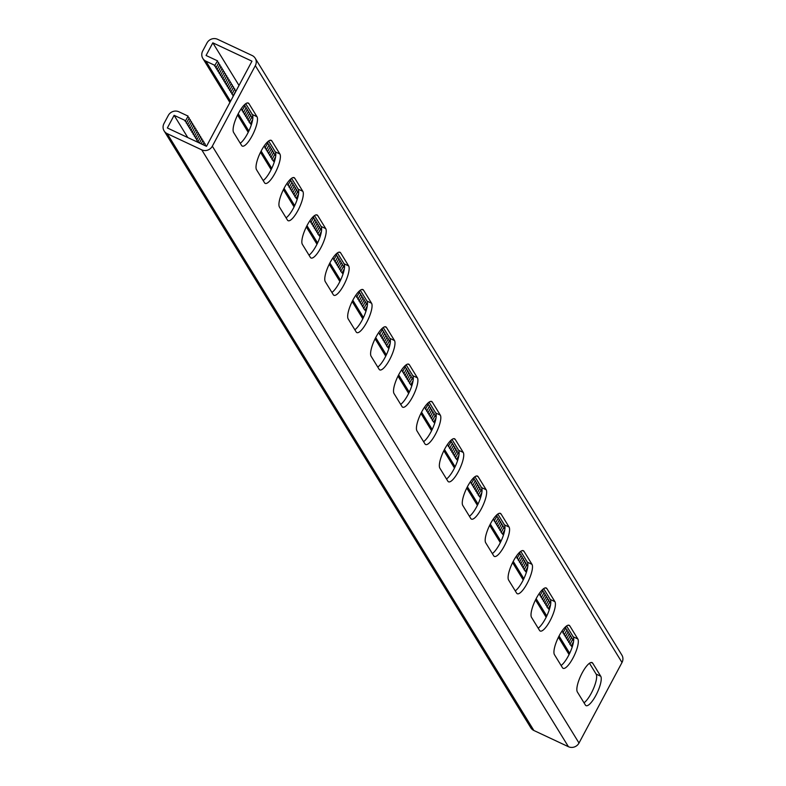 <?xml version="1.0" encoding="UTF-8"?>
<svg xmlns="http://www.w3.org/2000/svg" width="786" height="786" viewBox="0 0 786 786"><rect width="100%" height="100%" fill="white"/><g stroke="black" fill="none" stroke-linecap="round" stroke-linejoin="round"><path stroke-width="1.18" d="M239.003 85.438L212.829 42.827L206.07 55.482L217.575 60.876L214.499 65.857L216.268 67.35L215.649 67.724L217.417 69.207L216.798 69.581L218.557 71.074L217.938 71.447L219.707 72.941L219.088 73.314L220.846 74.808L220.227 75.181L221.996 76.674L221.377 77.048L223.145 78.541L222.526 78.914L224.285 80.398L223.666 80.771L225.435 82.265L224.816 82.638L226.584 84.131L225.965 84.505L227.724 85.998L227.105 86.372L228.873 87.865L228.254 88.238L230.013 89.732L229.394 90.105L231.163 91.589L230.544 91.972L232.312 93.455L231.693 93.829L233.452 95.322L232.833 95.696L233.314 96.098M217.25 61.495L218.724 62.742L216.268 67.35M218.39 63.361L219.874 64.609L217.417 69.207M219.54 65.228L221.013 66.476L218.557 71.074M220.689 67.095L222.163 68.343L219.707 72.941M221.829 68.962L223.312 70.209L220.846 74.808M222.978 70.819L224.452 72.066L221.996 76.674M224.128 72.685L225.602 73.933L223.145 78.541M225.268 74.552L226.741 75.8L224.285 80.398M226.417 76.419L227.891 77.667L225.435 82.265M227.557 78.286L229.04 79.533L226.584 84.131M228.706 80.152L230.18 81.4L227.724 85.998M229.856 82.009L231.33 83.257L228.873 87.865M230.996 83.876L232.479 85.124L230.013 89.732M232.145 85.743L233.619 86.991L231.163 91.589M233.295 87.61L234.768 88.857L232.312 93.455M234.434 89.476L235.908 90.724L233.452 95.322M244.279 104.96L245.075 105.638L242 110.62L243.768 112.113L243.149 112.486L244.918 113.98L244.299 114.353L246.057 115.837L245.438 116.21L247.207 117.704L246.588 118.077L248.347 119.57L247.728 119.944L249.496 121.437L248.877 121.81L251.353 124.797M244.751 106.257L246.224 107.505L243.768 112.113M245.9 108.124L247.374 109.372L244.918 113.98M247.04 109.991L248.514 111.239L246.057 115.837M248.189 111.858L249.663 113.105L247.207 117.704M249.329 113.724L250.813 114.972L248.347 119.57M250.479 115.581L251.952 116.829L249.496 121.437M251.628 117.448L252.817 118.46M267.191 142.266L267.997 142.944L264.921 147.925L266.69 149.409L266.071 149.782L267.83 151.276L267.211 151.649L268.979 153.142L268.36 153.516L270.119 155.009L269.5 155.382L271.268 156.876L270.649 157.249L272.418 158.743L271.799 159.116L274.265 162.103M267.662 143.563L269.146 144.811L266.69 149.409M268.812 145.43L270.286 146.677L267.83 151.276M269.962 147.296L271.435 148.544L268.979 153.142M271.101 149.163L272.585 150.411L270.119 155.009M272.251 151.02L273.725 152.268L271.268 156.876M273.4 152.887L274.874 154.135L272.418 158.743M274.54 154.754L275.739 155.766M290.113 179.572L290.918 180.249L287.833 185.221L289.602 186.714L288.983 187.088L290.751 188.581L290.132 188.954L291.891 190.448L291.272 190.821L293.04 192.315L292.421 192.688L294.19 194.181L293.571 194.555L295.33 196.038L294.711 196.412L297.187 199.408M290.584 180.868L292.058 182.116L289.602 186.714M291.734 182.735L293.207 183.983L290.751 188.581M292.873 184.602L294.347 185.84L291.891 190.448M294.023 186.459L295.497 187.707L293.04 192.315M295.172 188.326L296.646 189.573L294.19 194.181M296.312 190.192L297.786 191.44L295.33 196.038M297.462 192.059L298.651 193.071M313.025 216.867L313.83 217.555L310.755 222.526L312.523 224.02L311.904 224.393L313.663 225.887L313.044 226.26L314.813 227.753L314.194 228.127L315.962 229.62L315.343 229.993L317.102 231.477L316.483 231.85L318.251 233.344L317.632 233.717L320.108 236.704M313.506 218.174L314.98 219.422L312.523 224.02M314.646 220.031L316.119 221.279L313.663 225.887M315.795 221.898L317.269 223.145L314.813 227.753M316.935 223.764L318.418 225.012L315.962 229.62M318.084 225.631L319.558 226.879L317.102 231.477M319.234 227.498L320.708 228.746L318.251 233.344M320.374 229.365L321.572 230.367M335.946 254.173L336.752 254.851L333.677 259.832L335.435 261.325L334.816 261.699L336.585 263.192L335.966 263.565L337.725 265.049L337.106 265.422L338.874 266.916L338.255 267.289L340.024 268.783L339.405 269.156L341.163 270.649L340.544 271.023L343.02 274.009M336.418 255.47L337.892 256.717L335.435 261.325M337.567 257.336L339.041 258.584L336.585 263.192M338.707 259.203L340.191 260.451L337.725 265.049M339.857 261.07L341.33 262.318L338.874 266.916M341.006 262.937L342.48 264.184L340.024 268.783M342.146 264.803L343.62 266.051L341.163 270.649M343.295 266.66L344.484 267.672M358.858 291.478L359.664 292.156L356.589 297.137L358.357 298.631L357.738 299.004L359.497 300.488L358.878 300.861L360.646 302.355L360.027 302.728L361.796 304.221L361.177 304.595L362.935 306.088L362.317 306.461L364.085 307.955L363.466 308.328L365.942 311.315M359.34 292.775L360.813 294.023L358.357 298.631M360.479 294.642L361.953 295.89L359.497 300.488M361.629 296.509L363.103 297.756L360.646 302.355M362.778 298.375L364.252 299.623L361.796 304.221M363.918 300.232L365.392 301.48L362.935 306.088M365.068 302.099L366.541 303.347L364.085 307.955M366.207 303.966L367.406 304.978M381.78 328.784L382.585 329.462L379.51 334.433L381.269 335.927L380.65 336.3L382.418 337.793L381.8 338.167L383.568 339.66L382.949 340.033L384.708 341.527L384.089 341.9L385.857 343.394L385.238 343.767L386.997 345.25L386.378 345.624L388.854 348.62M382.251 330.081L383.725 331.328L381.269 335.927M383.401 331.947L384.875 333.195L382.418 337.793M384.541 333.814L386.024 335.062L383.568 339.66M385.69 335.671L387.164 336.919L384.708 341.527M386.84 337.538L388.313 338.786L385.857 343.394M387.979 339.405L389.463 340.652L386.997 345.25M389.129 341.271L390.318 342.283M411.776 385.916L409.3 382.929L409.919 382.556L408.15 381.063L408.769 380.689L407.01 379.206L407.629 378.832L405.861 377.339L406.48 376.966L404.711 375.472L405.33 375.099L403.572 373.605L404.191 373.232L402.422 371.739L405.497 366.767L404.692 366.08M404.191 373.232L406.647 368.634L405.173 367.386M405.33 375.099L407.796 370.491L406.313 369.243M406.48 376.966L408.936 372.358L407.462 371.11M407.629 378.832L410.086 374.224L408.612 372.977M408.769 380.689L411.225 376.091L409.752 374.843M409.919 382.556L412.375 377.958L410.901 376.71M413.24 379.579L412.051 378.577M434.687 423.222L432.221 420.235L432.84 419.862L431.072 418.368L431.691 417.995L429.922 416.501L430.541 416.128L428.783 414.635L429.402 414.261L427.633 412.778L428.252 412.404L426.484 410.911L427.103 410.538L425.344 409.044L428.419 404.073L427.613 403.385M427.103 410.538L429.569 405.93L428.085 404.682M428.252 412.404L430.708 407.796L429.235 406.549M429.402 414.261L431.858 409.663L430.384 408.415M430.541 416.128L432.998 411.53L431.524 410.282M431.691 417.995L434.147 413.397L432.673 412.149M432.84 419.862L435.297 415.263L433.813 414.016M436.161 416.885L434.963 415.873M457.609 460.527L455.133 457.54L455.752 457.167L453.984 455.674L454.603 455.3L452.844 453.807L453.463 453.434L451.695 451.94L452.314 451.567L450.555 450.073L451.174 449.7L449.405 448.216L450.024 447.843L448.256 446.35L451.331 441.368L450.525 440.691M450.024 447.843L452.481 443.235L451.007 441.987M451.174 449.7L453.63 445.102L452.147 443.854M452.314 451.567L454.77 446.969L453.296 445.721M453.463 453.434L455.919 448.835L454.446 447.588M454.603 455.3L457.069 450.692L455.585 449.454M455.752 457.167L458.209 452.559L456.735 451.311M459.073 454.19L457.884 453.178M480.521 497.833L478.055 494.846L478.674 494.473L476.906 492.979L477.524 492.606L475.756 491.112L476.375 490.739L474.616 489.246L475.235 488.872L473.467 487.379L474.086 487.006L472.327 485.512L472.936 485.139L471.178 483.655L474.253 478.674L473.447 477.996M472.936 485.139L475.402 480.541L473.919 479.293M474.086 487.006L476.542 482.408L475.068 481.16M475.235 488.872L477.692 484.274L476.218 483.026M476.375 490.739L478.841 486.131L477.357 484.883M477.524 492.606L479.981 487.998L478.507 486.75M478.674 494.473L481.13 489.865L479.656 488.617M481.995 491.496L480.796 490.484M503.443 535.128L500.967 532.142L501.586 531.768L499.827 530.275L500.446 529.902L498.678 528.418L499.297 528.045L497.528 526.551L498.147 526.178L496.388 524.684L497.007 524.311L495.239 522.818L495.858 522.444L494.089 520.951L497.174 515.98L496.369 515.302M495.858 522.444L498.314 517.846L496.84 516.598M497.007 524.311L499.464 519.703L497.99 518.465M498.147 526.178L500.603 521.57L499.13 520.322M499.297 528.045L501.753 523.437L500.279 522.189M500.446 529.902L502.902 525.303L501.419 524.056M501.586 531.768L504.042 527.17L502.568 525.922M504.907 528.791L503.718 527.789M526.365 572.434L523.889 569.447L524.508 569.074L522.739 567.58L523.358 567.207L521.59 565.714L522.209 565.34L520.45 563.857L521.069 563.483L519.3 561.99L519.919 561.617L518.161 560.123L518.78 559.75L517.011 558.257L520.086 553.285L519.281 552.597M518.78 559.75L521.236 555.142L519.762 553.894M519.919 561.617L522.376 557.009L520.902 555.761M521.069 563.483L523.525 558.875L522.051 557.628M522.209 565.34L524.675 560.742L523.191 559.494M523.358 567.207L525.814 562.609L524.341 561.361M524.508 569.074L526.964 564.476L525.49 563.228M527.828 566.097L526.63 565.085M549.276 609.74L546.801 606.753L547.42 606.379L545.661 604.886L546.28 604.513L544.511 603.019L545.13 602.646L543.362 601.152L543.981 600.779L542.222 599.286L542.841 598.912L541.073 597.429L541.692 597.055L539.933 595.562L543.008 590.581L542.202 589.903M541.692 597.055L544.148 592.447L542.674 591.2M542.841 598.912L545.297 594.314L543.824 593.066M543.981 600.779L546.447 596.181L544.963 594.933M545.13 602.646L547.587 598.048L546.113 596.8M546.28 604.513L548.736 599.915L547.262 598.667M547.42 606.379L549.876 601.771L548.402 600.524M550.74 603.402L549.552 602.39M572.198 647.045L569.722 644.058L570.341 643.685L568.573 642.191L569.192 641.818L567.433 640.325L568.052 639.951L566.284 638.458L566.903 638.085L565.134 636.591L565.753 636.218L563.994 634.724L564.613 634.351L562.845 632.868L565.92 627.886L565.114 627.208M564.613 634.351L567.07 629.753L565.596 628.505M565.753 636.218L568.209 631.62L566.735 630.372M566.903 638.085L569.359 633.487L567.885 632.239M568.052 639.951L570.508 635.343L569.035 634.096M569.192 641.818L571.648 637.21L570.174 635.962M570.341 643.685L572.798 639.077L571.324 637.829M573.662 640.708L572.463 639.696M563.464 632.494L561.921 631.187M540.552 595.189L539 593.882M517.63 557.883L516.088 556.576M494.708 520.578L493.166 519.271M471.796 483.272L470.244 481.965M448.875 445.976L447.332 444.67M425.963 408.671L424.411 407.364M403.041 371.365L401.499 370.059M378.577 332.753L380.129 334.06M355.665 295.457L357.208 296.764M332.743 258.152L334.296 259.459M309.831 220.846L311.374 222.153M286.91 183.541L288.452 184.848M263.988 146.245L265.54 147.552M241.076 108.94L242.619 110.246M187.785 137.55L174.119 115.316L185.634 120.71L188.09 116.112L178.884 111.789A7.948 7.496 148.4 0 0 168.292 115.454L163.989 123.51A7.948 7.496 148.4 0 0 167.212 133.649L201.737 149.851A7.948 7.496 148.4 0 0 212.328 146.186L255.332 65.641A7.948 7.496 -31.6 0 0 252.119 55.501L217.584 39.3A7.948 7.496 -31.6 0 0 206.993 42.965L202.69 51.021A7.948 7.496 -31.6 0 0 205.912 61.161L215.118 65.484M584.018 702.802A16.555 4.647 115.1 0 0 593.597 688.379A16.555 4.647 115.1 0 0 596.132 674.093L589.48 663.266M561.096 665.496A16.555 4.647 115.1 0 0 570.675 651.073A16.555 4.647 115.1 0 0 573.22 636.798L566.568 625.961M446.507 478.979A16.555 4.647 115.1 0 0 456.086 464.555A16.555 4.647 115.1 0 0 458.631 450.28L451.979 439.453M423.595 441.673A16.555 4.647 115.1 0 0 433.174 427.25A16.555 4.647 115.1 0 0 435.719 412.974L429.058 402.147M469.429 516.284A16.555 4.647 115.1 0 0 479.008 501.861A16.555 4.647 115.1 0 0 481.553 487.585L474.891 476.748M492.341 553.59A16.555 4.647 115.1 0 0 501.92 539.167A16.555 4.647 115.1 0 0 504.465 524.881L497.813 514.054M515.262 590.885A16.555 4.647 115.1 0 0 524.842 576.462A16.555 4.647 115.1 0 0 527.386 562.187L520.735 551.359M538.174 628.191A16.555 4.647 115.1 0 0 547.763 613.768A16.555 4.647 115.1 0 0 550.298 599.492L543.647 588.665M174.119 115.316L167.359 127.971L206.492 146.324L251.962 61.18L212.829 42.827M245.723 103.723L252.375 114.55A16.555 4.647 -64.9 0 1 249.83 128.825A16.555 4.647 -64.9 0 1 240.251 143.249M268.635 141.018L275.296 151.855A16.555 4.647 -64.9 0 1 272.752 166.131A16.555 4.647 -64.9 0 1 263.172 180.554M383.224 327.536L389.876 338.373A16.555 4.647 -64.9 0 1 387.341 352.649A16.555 4.647 -64.9 0 1 377.761 367.072M406.146 364.842L412.797 375.669A16.555 4.647 -64.9 0 1 410.253 389.954A16.555 4.647 -64.9 0 1 400.673 404.368M360.312 290.24L366.964 301.067A16.555 4.647 -64.9 0 1 364.419 315.343A16.555 4.647 -64.9 0 1 354.84 329.766M337.39 252.935L344.042 263.762A16.555 4.647 -64.9 0 1 341.507 278.038A16.555 4.647 -64.9 0 1 331.918 292.461M314.479 215.629L321.13 226.456A16.555 4.647 -64.9 0 1 318.585 240.742A16.555 4.647 -64.9 0 1 309.006 255.155M291.557 178.324L298.208 189.161A16.555 4.647 -64.9 0 1 295.674 203.436A16.555 4.647 -64.9 0 1 286.084 217.86M585.383 705.022L577.356 691.965A16.555 4.647 115.1 0 1 581.483 674.25A16.555 4.647 115.1 0 1 592.074 662.598A16.555 4.647 115.1 0 1 592.723 663.197L600.74 676.255A16.555 4.647 115.1 0 1 596.613 693.969A16.555 4.647 115.1 0 1 586.032 705.632A16.555 4.647 115.1 0 1 585.383 705.022M562.462 667.717L554.444 654.659A16.555 4.647 115.1 0 1 558.571 636.945A16.555 4.647 115.1 0 1 569.152 625.292A16.555 4.647 115.1 0 1 569.801 625.902L577.818 638.959A16.555 4.647 115.1 0 1 573.692 656.674A16.555 4.647 115.1 0 1 563.11 668.326A16.555 4.647 115.1 0 1 562.462 667.717M447.873 481.209L439.855 468.151A16.555 4.647 115.1 0 1 443.982 450.437A16.555 4.647 115.1 0 1 454.563 438.775A16.555 4.647 115.1 0 1 455.212 439.384L463.239 452.441A16.555 4.647 115.1 0 1 459.112 470.156A16.555 4.647 115.1 0 1 448.521 481.808A16.555 4.647 115.1 0 1 447.873 481.209M424.961 443.903L416.934 430.846A16.555 4.647 115.1 0 1 421.07 413.131A16.555 4.647 115.1 0 1 431.652 401.469A16.555 4.647 115.1 0 1 432.3 402.078L440.317 415.136A16.555 4.647 115.1 0 1 436.191 432.85A16.555 4.647 115.1 0 1 425.609 444.512A16.555 4.647 115.1 0 1 424.961 443.903M470.794 518.505L462.777 505.447A16.555 4.647 115.1 0 1 466.904 487.733A16.555 4.647 115.1 0 1 477.485 476.08A16.555 4.647 115.1 0 1 478.134 476.689L486.151 489.737A16.555 4.647 115.1 0 1 482.024 507.461A16.555 4.647 115.1 0 1 471.443 519.114A16.555 4.647 115.1 0 1 470.794 518.505M493.706 555.81L485.689 542.753A16.555 4.647 115.1 0 1 489.816 525.038A16.555 4.647 115.1 0 1 500.397 513.386A16.555 4.647 115.1 0 1 501.046 513.985L509.073 527.042A16.555 4.647 115.1 0 1 504.946 544.757A16.555 4.647 115.1 0 1 494.355 556.419A16.555 4.647 115.1 0 1 493.706 555.81M516.628 593.116L508.611 580.058A16.555 4.647 115.1 0 1 512.737 562.344A16.555 4.647 115.1 0 1 523.319 550.681A16.555 4.647 115.1 0 1 523.967 551.291L531.984 564.348A16.555 4.647 115.1 0 1 527.858 582.062A16.555 4.647 115.1 0 1 517.276 593.725A16.555 4.647 115.1 0 1 516.628 593.116M539.55 630.421L531.523 617.364A16.555 4.647 115.1 0 1 535.649 599.649A16.555 4.647 115.1 0 1 546.241 587.987A16.555 4.647 115.1 0 1 546.879 588.596L554.906 601.654A16.555 4.647 115.1 0 1 550.78 619.368A16.555 4.647 115.1 0 1 540.188 631.02A16.555 4.647 115.1 0 1 539.55 630.421M212.328 146.186L579.007 743.035L622.011 662.49A7.948 7.496 -31.6 0 0 621.873 655.092L255.204 58.243M233.599 132.421L241.616 145.479A16.555 4.647 -64.9 0 0 242.265 146.078A16.555 4.647 -64.9 0 0 252.856 134.426A16.555 4.647 -64.9 0 0 256.983 116.711L248.956 103.654A16.555 4.647 -64.9 0 0 248.307 103.045A16.555 4.647 -64.9 0 0 237.726 114.707A16.555 4.647 -64.9 0 0 233.599 132.421M256.521 169.727L264.538 182.774A16.555 4.647 -64.9 0 0 265.187 183.384A16.555 4.647 -64.9 0 0 275.768 171.731A16.555 4.647 -64.9 0 0 279.895 154.017L271.877 140.959A16.555 4.647 -64.9 0 0 271.229 140.35A16.555 4.647 -64.9 0 0 260.647 152.003A16.555 4.647 -64.9 0 0 256.521 169.727M371.1 356.235L379.127 369.292A16.555 4.647 -64.9 0 0 379.776 369.901A16.555 4.647 -64.9 0 0 390.357 358.249A16.555 4.647 -64.9 0 0 394.484 340.525L386.466 327.477A16.555 4.647 -64.9 0 0 385.818 326.868A16.555 4.647 -64.9 0 0 375.227 338.52A16.555 4.647 -64.9 0 0 371.1 356.235M394.022 393.54L402.039 406.598A16.555 4.647 -64.9 0 0 402.687 407.207A16.555 4.647 -64.9 0 0 413.269 395.545A16.555 4.647 -64.9 0 0 417.405 377.83L409.378 364.773A16.555 4.647 -64.9 0 0 408.73 364.173A16.555 4.647 -64.9 0 0 398.148 375.826A16.555 4.647 -64.9 0 0 394.022 393.54M348.188 318.939L356.205 331.987A16.555 4.647 -64.9 0 0 356.854 332.596A16.555 4.647 -64.9 0 0 367.435 320.943A16.555 4.647 -64.9 0 0 371.562 303.229L363.545 290.172A16.555 4.647 -64.9 0 0 362.896 289.562A16.555 4.647 -64.9 0 0 352.315 301.215A16.555 4.647 -64.9 0 0 348.188 318.939M325.266 281.634L333.293 294.691A16.555 4.647 -64.9 0 0 333.942 295.3A16.555 4.647 -64.9 0 0 344.523 283.638A16.555 4.647 -64.9 0 0 348.65 265.923L340.633 252.866A16.555 4.647 -64.9 0 0 339.984 252.257A16.555 4.647 -64.9 0 0 329.393 263.919A16.555 4.647 -64.9 0 0 325.266 281.634M302.355 244.328L310.372 257.386A16.555 4.647 -64.9 0 0 311.02 257.995A16.555 4.647 -64.9 0 0 321.602 246.332A16.555 4.647 -64.9 0 0 325.728 228.618L317.711 215.561A16.555 4.647 -64.9 0 0 317.063 214.951A16.555 4.647 -64.9 0 0 306.481 226.614A16.555 4.647 -64.9 0 0 302.355 244.328M279.433 207.023L287.46 220.08A16.555 4.647 -64.9 0 0 288.098 220.689A16.555 4.647 -64.9 0 0 298.69 209.037A16.555 4.647 -64.9 0 0 302.816 191.312L294.789 178.265A16.555 4.647 -64.9 0 0 294.151 177.656A16.555 4.647 -64.9 0 0 283.559 189.308A16.555 4.647 -64.9 0 0 279.433 207.023M573.534 641.72L571.481 645.542M550.613 604.414L548.569 608.246M527.701 567.109L525.647 570.941M504.779 529.803L502.735 533.635M481.857 492.508L479.814 496.33M458.945 455.202L456.902 459.034M436.024 417.897L433.98 421.728M413.112 380.591L411.068 384.423M185.634 120.71L185.015 121.083L186.773 122.577L186.154 122.95L187.923 124.443L187.304 124.817L189.072 126.31L188.453 126.684L190.212 128.167L189.593 128.54L191.362 130.034L190.743 130.407L192.511 131.901L191.892 132.274L193.651 133.767L193.032 134.141L194.8 135.634L194.181 136.007L195.94 137.501L195.321 137.874L197.09 139.358L196.471 139.741L199.104 142.856M187.756 116.731L189.239 117.979L186.773 122.577M188.905 118.588L190.379 119.836L187.923 124.443M190.055 120.454L191.529 121.702L189.072 126.31M191.195 122.321L192.668 123.569L190.212 128.167M192.344 124.188L193.818 125.436L191.362 130.034M193.484 126.055L194.967 127.303L192.511 131.901M194.633 127.921L196.107 129.169L193.651 133.767M195.783 129.778L197.257 131.026L194.8 135.634M196.922 131.645L198.406 132.893L195.94 137.501M198.072 133.512L199.546 134.76L197.09 139.358M199.222 135.379L200.695 136.626L198.239 141.225M200.361 137.245L201.835 138.493L199.428 143.013M201.511 139.112L202.984 140.36L201.137 143.809M202.65 140.969L204.134 142.217L202.847 144.614M203.8 142.836L205.274 144.084L204.566 145.42M204.95 144.703L206.276 146.225M579.007 743.035A7.948 7.496 148.4 0 1 568.416 746.7L533.881 730.499A7.948 7.496 148.4 0 1 530.796 727.757L164.127 130.908M252.689 119.472L250.646 123.304M275.601 156.778L273.557 160.609M298.523 194.073L296.479 197.905M321.445 231.379L319.391 235.211M344.356 268.684L342.313 272.516M367.278 305.99L365.225 309.822M390.19 343.295L388.146 347.117M205.912 61.161L230.553 101.266M238.217 113.744L248.848 131.046M261.139 151.05L271.76 168.342M284.051 188.355L294.681 205.647M306.972 225.651L317.593 242.953M329.884 262.956L340.515 280.258M352.806 300.262L363.427 317.554M375.718 337.567L386.348 354.859M398.64 374.863L409.27 392.165M421.561 412.169L432.182 429.47M444.473 449.474L455.104 466.766M467.395 486.78L478.016 504.072M490.307 524.075L500.937 541.377M513.229 561.381L523.849 578.683M536.14 598.686L546.771 615.978M559.062 635.992L569.683 653.284M255.332 65.641L622.011 662.49M596.132 674.093L600.74 676.255M591.19 662.48L592.723 663.197M550.298 599.492L554.906 601.654M545.356 587.879L546.879 588.596M527.386 562.187L531.984 564.348M522.435 550.573L523.967 551.291M504.465 524.881L509.073 527.042M499.523 513.268L501.046 513.985M481.553 487.585L486.151 489.737M476.601 475.972L478.134 476.689M458.631 450.28L463.239 452.441M453.689 438.667L455.212 439.384M435.719 412.974L440.317 415.136M430.767 401.361L432.3 402.078M573.22 636.798L577.818 638.959M568.268 625.184L569.801 625.902M201.737 149.851L568.416 746.7M167.212 133.649L533.881 730.499M247.433 102.937L248.956 103.654M252.375 114.55L256.983 116.711M293.266 177.548L294.789 178.265M298.208 189.161L302.816 191.312M316.178 214.843L317.711 215.561M321.13 226.456L325.728 228.618M339.1 252.149L340.633 252.866M344.042 263.762L348.65 265.923M362.022 289.454L363.545 290.172M366.964 301.067L371.562 303.229M384.934 326.76L386.466 327.477M389.876 338.373L394.484 340.525M407.855 364.056L409.378 364.773M412.797 375.669L417.405 377.83M270.345 140.242L271.877 140.959M275.296 151.855L279.895 154.017M202.827 58.419L229.905 102.485M237.588 114.992L248.229 132.313M260.5 152.297L271.141 169.619M283.422 189.593L294.062 206.915M306.334 226.899L316.974 244.22M329.255 264.204L339.896 281.526M352.167 301.51L362.808 318.831M375.089 338.805L385.73 356.137M398.001 376.111L408.651 393.432M420.923 413.416L431.563 430.738M443.844 450.722L454.485 468.043M466.756 488.027L477.397 505.349M489.678 525.323L500.318 542.645M512.59 562.629L523.23 579.95M535.512 599.934L546.152 617.256M558.424 637.24L569.064 654.561"/></g></svg>
